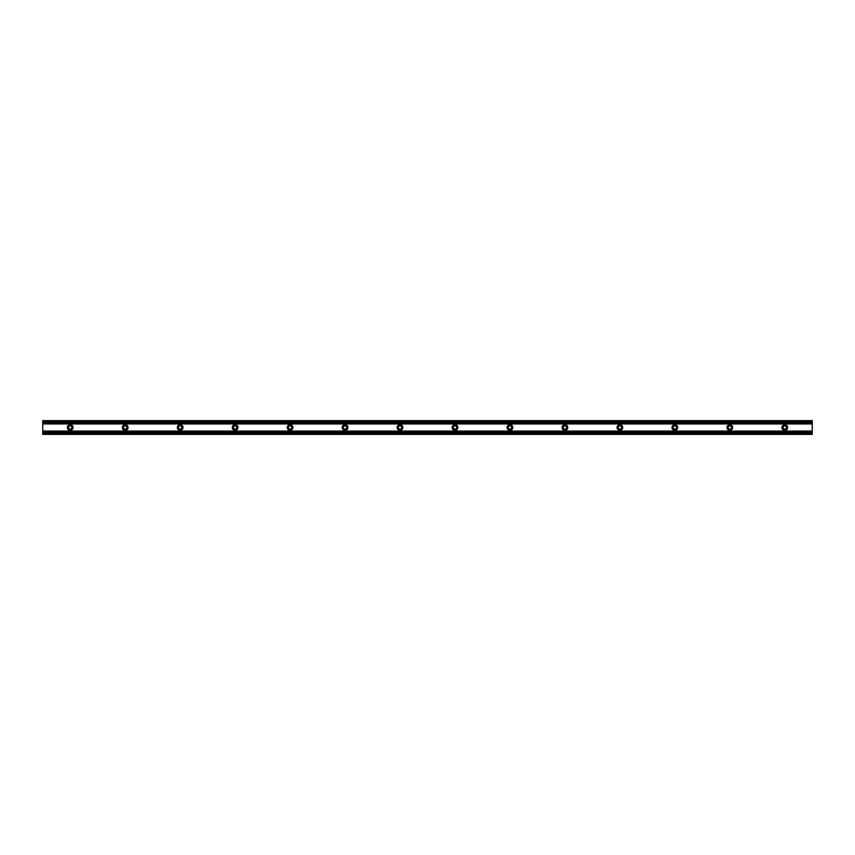 <?xml version="1.0" encoding="UTF-8"?>
<svg xmlns="http://www.w3.org/2000/svg" width="855" height="855" viewBox="0 0 855 855"><rect width="100%" height="100%" fill="white"/><g stroke="black" fill="none" stroke-linecap="round" stroke-linejoin="round"><path stroke-width="0.64" stroke-dasharray="4.28 3.21" d="M786.418 427.5A1.646 1.646 0 0 1 784.772 429.146A1.646 1.646 0 0 1 783.116 427.5A1.646 1.646 0 0 1 784.772 425.854A1.646 1.646 0 0 1 786.418 427.5M731.452 427.5A1.646 1.646 0 0 1 729.807 429.146A1.646 1.646 0 0 1 728.15 427.5A1.646 1.646 0 0 1 729.807 425.854A1.646 1.646 0 0 1 731.452 427.5M676.487 427.5A1.646 1.646 0 0 1 674.841 429.146A1.646 1.646 0 0 1 673.195 427.5A1.646 1.646 0 0 1 674.841 425.854A1.646 1.646 0 0 1 676.487 427.5M621.521 427.5A1.646 1.646 0 0 1 619.875 429.146A1.646 1.646 0 0 1 618.229 427.5A1.646 1.646 0 0 1 619.875 425.854A1.646 1.646 0 0 1 621.521 427.5M566.555 427.5A1.646 1.646 0 0 1 564.909 429.146A1.646 1.646 0 0 1 563.263 427.5A1.646 1.646 0 0 1 564.909 425.854A1.646 1.646 0 0 1 566.555 427.5M511.6 427.5A1.646 1.646 0 0 1 509.943 429.146A1.646 1.646 0 0 1 508.298 427.5A1.646 1.646 0 0 1 509.943 425.854A1.646 1.646 0 0 1 511.6 427.5M456.634 427.5A1.646 1.646 0 0 1 454.978 429.146A1.646 1.646 0 0 1 453.332 427.5A1.646 1.646 0 0 1 454.978 425.854A1.646 1.646 0 0 1 456.634 427.5M401.668 427.5A1.646 1.646 0 0 1 400.022 429.146A1.646 1.646 0 0 1 398.366 427.5A1.646 1.646 0 0 1 400.022 425.854A1.646 1.646 0 0 1 401.668 427.5M346.702 427.5A1.646 1.646 0 0 1 345.057 429.146A1.646 1.646 0 0 1 343.4 427.5A1.646 1.646 0 0 1 345.057 425.854A1.646 1.646 0 0 1 346.702 427.5M291.737 427.5A1.646 1.646 0 0 1 290.091 429.146A1.646 1.646 0 0 1 288.445 427.5A1.646 1.646 0 0 1 290.091 425.854A1.646 1.646 0 0 1 291.737 427.5M236.771 427.5A1.646 1.646 0 0 1 235.125 429.146A1.646 1.646 0 0 1 233.479 427.5A1.646 1.646 0 0 1 235.125 425.854A1.646 1.646 0 0 1 236.771 427.5M181.805 427.5A1.646 1.646 0 0 1 180.159 429.146A1.646 1.646 0 0 1 178.513 427.5A1.646 1.646 0 0 1 180.159 425.854A1.646 1.646 0 0 1 181.805 427.5M126.85 427.5A1.646 1.646 0 0 1 125.193 429.146A1.646 1.646 0 0 1 123.547 427.5A1.646 1.646 0 0 1 125.193 425.854A1.646 1.646 0 0 1 126.85 427.5M71.884 427.5A1.646 1.646 0 0 1 70.228 429.146A1.646 1.646 0 0 1 68.582 427.5A1.646 1.646 0 0 1 70.228 425.854A1.646 1.646 0 0 1 71.884 427.5M781.93 427.5A2.832 2.832 0 0 0 784.772 430.332A2.832 2.832 0 0 0 787.605 427.5A2.832 2.832 0 0 0 784.772 424.668A2.832 2.832 0 0 0 781.93 427.5M726.964 427.5A2.832 2.832 0 0 0 729.807 430.332A2.832 2.832 0 0 0 732.639 427.5A2.832 2.832 0 0 0 729.807 424.668A2.832 2.832 0 0 0 726.964 427.5M672.009 427.5A2.832 2.832 0 0 0 674.841 430.332A2.832 2.832 0 0 0 677.673 427.5A2.832 2.832 0 0 0 674.841 424.668A2.832 2.832 0 0 0 672.009 427.5M617.043 427.5A2.832 2.832 0 0 0 619.875 430.332A2.832 2.832 0 0 0 622.707 427.5A2.832 2.832 0 0 0 619.875 424.668A2.832 2.832 0 0 0 617.043 427.5M562.077 427.5A2.832 2.832 0 0 0 564.909 430.332A2.832 2.832 0 0 0 567.741 427.5A2.832 2.832 0 0 0 564.909 424.668A2.832 2.832 0 0 0 562.077 427.5M507.111 427.5A2.832 2.832 0 0 0 509.943 430.332A2.832 2.832 0 0 0 512.786 427.5A2.832 2.832 0 0 0 509.943 424.668A2.832 2.832 0 0 0 507.111 427.5M452.145 427.5A2.832 2.832 0 0 0 454.978 430.332A2.832 2.832 0 0 0 457.82 427.5A2.832 2.832 0 0 0 454.978 424.668A2.832 2.832 0 0 0 452.145 427.5M397.18 427.5A2.832 2.832 0 0 0 400.022 430.332A2.832 2.832 0 0 0 402.855 427.5A2.832 2.832 0 0 0 400.022 424.668A2.832 2.832 0 0 0 397.18 427.5M342.214 427.5A2.832 2.832 0 0 0 345.057 430.332A2.832 2.832 0 0 0 347.889 427.5A2.832 2.832 0 0 0 345.057 424.668A2.832 2.832 0 0 0 342.214 427.5M287.259 427.5A2.832 2.832 0 0 0 290.091 430.332A2.832 2.832 0 0 0 292.923 427.5A2.832 2.832 0 0 0 290.091 424.668A2.832 2.832 0 0 0 287.259 427.5M232.293 427.5A2.832 2.832 0 0 0 235.125 430.332A2.832 2.832 0 0 0 237.957 427.5A2.832 2.832 0 0 0 235.125 424.668A2.832 2.832 0 0 0 232.293 427.5M177.327 427.5A2.832 2.832 0 0 0 180.159 430.332A2.832 2.832 0 0 0 182.991 427.5A2.832 2.832 0 0 0 180.159 424.668A2.832 2.832 0 0 0 177.327 427.5M122.361 427.5A2.832 2.832 0 0 0 125.193 430.332A2.832 2.832 0 0 0 128.036 427.5A2.832 2.832 0 0 0 125.193 424.668A2.832 2.832 0 0 0 122.361 427.5M67.395 427.5A2.832 2.832 0 0 0 70.228 430.332A2.832 2.832 0 0 0 73.07 427.5A2.832 2.832 0 0 0 70.228 424.668A2.832 2.832 0 0 0 67.395 427.5M42.75 434.372L42.75 420.628L812.25 420.628L812.25 421.312L42.75 421.312M812.25 434.372L812.25 421.312M812.25 432.406L812.25 433.047L42.75 433.047L812.25 433.453L812.25 432.331L42.75 432.331L42.75 433.453L42.75 432.406M812.25 420.628L42.75 420.628L812.25 420.628M812.25 422.594L812.25 421.547L812.25 422.594L42.75 422.594L42.75 421.953L42.75 422.594M42.75 421.953L812.25 421.953L42.75 421.953M42.75 433.688L812.25 433.688M812.25 433.453L42.75 433.453M812.25 421.547L42.75 421.547M812.25 420.863L42.75 420.863"/><path stroke-width="1.28" d="M786.418 427.5A1.646 1.646 0 0 1 784.772 429.146A1.646 1.646 0 0 1 783.116 427.5A1.646 1.646 0 0 1 784.772 425.854A1.646 1.646 0 0 1 786.418 427.5M731.452 427.5A1.646 1.646 0 0 1 729.807 429.146A1.646 1.646 0 0 1 728.15 427.5A1.646 1.646 0 0 1 729.807 425.854A1.646 1.646 0 0 1 731.452 427.5M676.487 427.5A1.646 1.646 0 0 1 674.841 429.146A1.646 1.646 0 0 1 673.195 427.5A1.646 1.646 0 0 1 674.841 425.854A1.646 1.646 0 0 1 676.487 427.5M621.521 427.5A1.646 1.646 0 0 1 619.875 429.146A1.646 1.646 0 0 1 618.229 427.5A1.646 1.646 0 0 1 619.875 425.854A1.646 1.646 0 0 1 621.521 427.5M566.555 427.5A1.646 1.646 0 0 1 564.909 429.146A1.646 1.646 0 0 1 563.263 427.5A1.646 1.646 0 0 1 564.909 425.854A1.646 1.646 0 0 1 566.555 427.5M511.6 427.5A1.646 1.646 0 0 1 509.943 429.146A1.646 1.646 0 0 1 508.298 427.5A1.646 1.646 0 0 1 509.943 425.854A1.646 1.646 0 0 1 511.6 427.5M456.634 427.5A1.646 1.646 0 0 1 454.978 429.146A1.646 1.646 0 0 1 453.332 427.5A1.646 1.646 0 0 1 454.978 425.854A1.646 1.646 0 0 1 456.634 427.5M401.668 427.5A1.646 1.646 0 0 1 400.022 429.146A1.646 1.646 0 0 1 398.366 427.5A1.646 1.646 0 0 1 400.022 425.854A1.646 1.646 0 0 1 401.668 427.5M346.702 427.5A1.646 1.646 0 0 1 345.057 429.146A1.646 1.646 0 0 1 343.4 427.5A1.646 1.646 0 0 1 345.057 425.854A1.646 1.646 0 0 1 346.702 427.5M291.737 427.5A1.646 1.646 0 0 1 290.091 429.146A1.646 1.646 0 0 1 288.445 427.5A1.646 1.646 0 0 1 290.091 425.854A1.646 1.646 0 0 1 291.737 427.5M236.771 427.5A1.646 1.646 0 0 1 235.125 429.146A1.646 1.646 0 0 1 233.479 427.5A1.646 1.646 0 0 1 235.125 425.854A1.646 1.646 0 0 1 236.771 427.5M181.805 427.5A1.646 1.646 0 0 1 180.159 429.146A1.646 1.646 0 0 1 178.513 427.5A1.646 1.646 0 0 1 180.159 425.854A1.646 1.646 0 0 1 181.805 427.5M126.85 427.5A1.646 1.646 0 0 1 125.193 429.146A1.646 1.646 0 0 1 123.547 427.5A1.646 1.646 0 0 1 125.193 425.854A1.646 1.646 0 0 1 126.85 427.5M71.884 427.5A1.646 1.646 0 0 1 70.228 429.146A1.646 1.646 0 0 1 68.582 427.5A1.646 1.646 0 0 1 70.228 425.854A1.646 1.646 0 0 1 71.884 427.5M781.93 427.5A2.832 2.832 0 0 0 784.772 430.332A2.832 2.832 0 0 0 787.605 427.5A2.832 2.832 0 0 0 784.772 424.668A2.832 2.832 0 0 0 781.93 427.5M726.964 427.5A2.832 2.832 0 0 0 729.807 430.332A2.832 2.832 0 0 0 732.639 427.5A2.832 2.832 0 0 0 729.807 424.668A2.832 2.832 0 0 0 726.964 427.5M672.009 427.5A2.832 2.832 0 0 0 674.841 430.332A2.832 2.832 0 0 0 677.673 427.5A2.832 2.832 0 0 0 674.841 424.668A2.832 2.832 0 0 0 672.009 427.5M617.043 427.5A2.832 2.832 0 0 0 619.875 430.332A2.832 2.832 0 0 0 622.707 427.5A2.832 2.832 0 0 0 619.875 424.668A2.832 2.832 0 0 0 617.043 427.5M562.077 427.5A2.832 2.832 0 0 0 564.909 430.332A2.832 2.832 0 0 0 567.741 427.5A2.832 2.832 0 0 0 564.909 424.668A2.832 2.832 0 0 0 562.077 427.5M507.111 427.5A2.832 2.832 0 0 0 509.943 430.332A2.832 2.832 0 0 0 512.786 427.5A2.832 2.832 0 0 0 509.943 424.668A2.832 2.832 0 0 0 507.111 427.5M452.145 427.5A2.832 2.832 0 0 0 454.978 430.332A2.832 2.832 0 0 0 457.82 427.5A2.832 2.832 0 0 0 454.978 424.668A2.832 2.832 0 0 0 452.145 427.5M397.18 427.5A2.832 2.832 0 0 0 400.022 430.332A2.832 2.832 0 0 0 402.855 427.5A2.832 2.832 0 0 0 400.022 424.668A2.832 2.832 0 0 0 397.18 427.5M342.214 427.5A2.832 2.832 0 0 0 345.057 430.332A2.832 2.832 0 0 0 347.889 427.5A2.832 2.832 0 0 0 345.057 424.668A2.832 2.832 0 0 0 342.214 427.5M287.259 427.5A2.832 2.832 0 0 0 290.091 430.332A2.832 2.832 0 0 0 292.923 427.5A2.832 2.832 0 0 0 290.091 424.668A2.832 2.832 0 0 0 287.259 427.5M232.293 427.5A2.832 2.832 0 0 0 235.125 430.332A2.832 2.832 0 0 0 237.957 427.5A2.832 2.832 0 0 0 235.125 424.668A2.832 2.832 0 0 0 232.293 427.5M177.327 427.5A2.832 2.832 0 0 0 180.159 430.332A2.832 2.832 0 0 0 182.991 427.5A2.832 2.832 0 0 0 180.159 424.668A2.832 2.832 0 0 0 177.327 427.5M122.361 427.5A2.832 2.832 0 0 0 125.193 430.332A2.832 2.832 0 0 0 128.036 427.5A2.832 2.832 0 0 0 125.193 424.668A2.832 2.832 0 0 0 122.361 427.5M67.395 427.5A2.832 2.832 0 0 0 70.228 430.332A2.832 2.832 0 0 0 73.07 427.5A2.832 2.832 0 0 0 70.228 424.668A2.832 2.832 0 0 0 67.395 427.5M42.75 432.331L812.25 432.587L812.25 431.048L42.75 431.048L42.75 432.331L812.25 432.331M812.25 432.587L812.25 433.688L42.75 433.688L42.75 434.372L812.25 434.372L812.25 433.688M42.75 421.312L812.25 421.312L812.25 420.628L42.75 420.628L42.75 431.048M812.25 421.312L812.25 422.413L42.75 422.413M42.75 423.941L812.25 423.941L812.25 422.413M812.25 423.941L812.25 431.048M812.25 434.372L42.75 434.372M812.25 423.503L42.75 423.503M812.25 422.669L42.75 422.669M42.75 432.587L42.75 433.688M42.75 431.433L812.25 431.433"/></g></svg>
